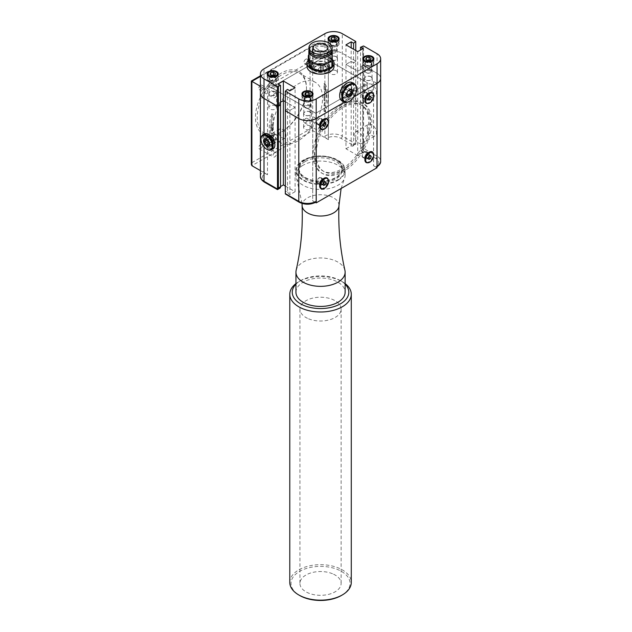 <?xml version="1.0" encoding="UTF-8"?>
<svg xmlns="http://www.w3.org/2000/svg" width="632" height="632" viewBox="0 0 632 632"><rect width="100%" height="100%" fill="white"/><g stroke="black" fill="none" stroke-linecap="round" stroke-linejoin="round"><path stroke-width="0.47" stroke-dasharray="3.16 2.37" d="M273.293 126.724A34.839 20.113 120 0 0 280.505 142.674A34.839 20.113 120 0 0 297.925 140.952A34.839 20.113 120 0 0 320.685 110.252A34.839 20.113 120 0 0 315.344 82.334A34.839 20.113 120 0 0 288.5 91.672A34.839 20.113 120 0 0 273.293 126.724M308.59 318.805A20.595 11.89 0 0 0 329.975 319.681A20.595 11.89 0 0 0 341.13 309.111A20.595 11.89 0 0 0 320.535 297.222A20.595 11.89 0 0 0 299.939 309.111A20.595 11.89 0 0 0 308.59 318.805M338.27 180.073A24.593 14.196 0 0 0 345.127 170.237A24.593 14.196 0 0 0 329.714 157.068A24.593 14.196 0 0 0 302.799 160.402A24.593 14.196 0 0 0 295.942 170.237A24.593 14.196 0 0 0 311.355 183.414A24.593 14.196 0 0 0 338.27 180.073M302.799 165.426A24.593 14.196 0 0 0 295.942 175.262A24.593 14.196 0 0 0 296.653 178.651A24.593 14.196 0 0 0 303.494 185.5A24.593 14.196 0 0 0 338.27 185.097A24.593 14.196 0 0 0 344.416 178.651A24.593 14.196 0 0 0 345.127 175.262A24.593 14.196 0 0 0 329.714 162.084A24.593 14.196 0 0 0 302.799 165.426M344.922 270.298A24.593 14.196 0 0 0 328.206 258.662A24.593 14.196 0 0 0 302.799 262.32A24.593 14.196 0 0 0 296.147 270.298M295.942 292.237A24.593 14.196 180 0 1 302.799 282.401A24.593 14.196 180 0 1 329.714 279.06A24.593 14.196 180 0 1 345.127 292.237M338.981 205.416A18.447 10.649 0 0 0 320.535 194.735A18.447 10.649 0 0 0 302.088 205.416M345.127 283.594A30.747 17.751 0 0 0 342.275 281.69A30.747 17.751 0 0 0 298.794 281.69A30.747 17.751 0 0 0 295.942 283.594M295.942 284.171A28.282 16.329 180 0 1 300.532 280.687A28.282 16.329 180 0 1 340.537 280.687A28.282 16.329 180 0 1 345.127 284.171M289.788 582.412A30.747 17.751 180 0 1 320.535 564.668A30.747 17.751 180 0 1 351.281 582.412M341.406 595.47A29.514 17.04 0 0 0 341.406 571.368A29.514 17.04 0 0 0 299.663 571.368A29.514 17.04 0 0 0 299.663 595.47M332.479 573.73A20.595 11.89 0 0 0 311.094 572.853A20.595 11.89 0 0 0 299.939 583.423A20.595 11.89 0 0 0 308.59 593.108A20.595 11.89 0 0 0 329.975 593.993A20.595 11.89 0 0 0 341.13 583.423A20.595 11.89 0 0 0 332.479 573.73M324.54 122.608L322.881 121.66L321.577 123.28L321.577 125.018L322.881 125.136L323.418 124.259M321.577 125.018L323.228 125.973M321.577 123.28L323.228 124.235M324.184 123.517L324.184 121.779L325.843 122.734M324.184 121.779L322.881 121.66M319.666 126.416A5.799 3.35 -60 0 1 319.666 126.274A5.799 3.35 -60 0 1 321.72 120.981A5.799 3.35 -60 0 1 323.766 119.171A5.799 3.35 -60 0 1 323.884 119.108M326.665 118.887A5.799 3.35 -60 0 1 325.812 126.835A5.799 3.35 -60 0 1 323.766 128.644A5.799 3.35 -60 0 1 320.866 128.928M370.502 96.309L368.851 95.353L367.35 96.222L366.592 98.165L367.35 99.232L368.851 98.363M367.35 99.232L369.001 100.188M366.592 98.165L368.243 99.113M367.35 96.222L369.001 97.178M369.238 97.036L369.957 96.625M369.602 96.419L368.851 95.353M364.885 100.306A5.799 3.35 -60 0 1 364.885 100.172A5.799 3.35 -60 0 1 368.985 93.07A5.799 3.35 -60 0 1 369.104 92.999M371.885 92.778A5.799 3.35 -60 0 1 372.769 97.431A5.799 3.35 -60 0 1 368.985 102.534A5.799 3.35 -60 0 1 366.086 102.826M269.667 143.899L267.036 139.356M267.684 139.917L271.041 137.974L271.689 135.398L274.225 136.03L276.113 139.245L275.465 141.821L272.929 141.189L271.041 137.974M265.163 139.166L271.689 135.398M269.524 143.156L272.929 141.189M268.948 145.589L275.465 141.821M269.595 143.014L276.113 139.245M267.699 139.798L274.225 136.03M273.103 148.828A8.611 4.969 60 0 1 264.524 143.906A8.611 4.969 60 0 1 264.429 133.952M264.01 134.189L264.01 135.596A7.995 4.614 -120 0 0 264.01 140.62L264.01 135.596A7.995 4.614 60 0 1 265.179 134.229A7.995 4.614 60 0 1 269.019 134.474M274.88 144.625A7.995 4.614 60 0 1 270.235 148.125A7.995 4.614 60 0 1 264.01 140.62L264.01 146.908M260.977 139.119A8.611 4.969 -120 0 0 266.838 149.27M357.704 155.551L345.973 148.781L345.973 64.432L357.704 71.211L362.926 68.193L360.532 66.81L362.705 65.562L362.705 147.398L364.016 151.664L357.704 155.551L357.704 71.211L362.926 68.201L360.532 66.818L363.574 65.562L377.059 73.344A12.3 7.102 180 0 1 380.654 78.36A12.3 7.102 180 0 0 377.059 73.344L377.059 53.76M362.926 152.541L362.926 68.201M345.973 148.781L351.187 145.763L351.187 61.422L345.973 64.432L357.704 71.211L357.704 51.627M353.58 144.633A3.073 1.778 60 0 1 352.94 146.039A3.073 1.778 60 0 1 351.4 145.889L352.711 145.139L340.972 138.361A10.452 6.036 0 0 0 326.183 138.361A1.841 1.067 60 0 1 324.88 136.101L324.88 53.262A12.3 7.102 180 0 1 342.275 53.262L355.753 61.043L355.753 144.365L355.753 143.377L353.58 144.633L353.58 62.805L351.187 61.422L345.973 64.432L345.973 44.848M260.408 176.265A12.3 7.102 180 0 1 264.01 171.24L264.01 88.409A12.3 7.102 180 0 0 260.408 93.425A12.3 7.102 180 0 1 264.01 88.409L324.88 53.262L328.363 55.268L328.363 139.617L312.666 130.603L251.884 165.695M278.143 103.585L280.537 102.21L278.143 103.593L280.529 104.967L278.143 103.585L278.143 84.009M277.598 189.482L277.053 188.818L278.364 188.06L278.143 103.593M278.143 187.933L280.537 186.559M285.316 186.053L295.097 191.701L295.097 107.361L285.316 101.713L295.097 107.353L295.097 87.777M295.097 191.701L289.883 194.711L289.883 110.371L295.097 107.361L289.883 110.363L289.883 90.787M285.316 193.945L285.316 192.081L287.489 190.825A3.073 1.778 -120 0 0 289.661 194.585L288.358 195.343L300.097 202.121A10.452 6.036 0 0 0 314.886 202.121A1.841 1.067 -120 0 0 315.803 202.208M314.886 202.121L312.706 200.865L312.753 116.493L312.706 200.865M316.182 118.524L312.706 116.517M326.183 138.361L328.363 139.617M264.01 171.24A1.841 1.067 -120 0 0 265.314 173.5A10.452 6.036 0 0 0 265.314 182.04A1.841 1.067 -60 0 1 264.397 182.127M260.408 86.276L267.534 90.392L264.01 88.409L264.01 68.825M267.494 90.416L267.494 174.756L265.314 173.5M371.837 135.501A6.644 3.831 -120 0 0 375.155 135.825A6.644 3.831 -120 0 0 376.174 130.508A6.644 3.831 -120 0 0 371.837 124.654A6.644 3.831 -120 0 0 368.519 124.322A6.644 3.831 -120 0 0 367.5 129.647A6.644 3.831 -120 0 0 371.837 135.501M358.794 143.03A6.644 3.831 -120 0 0 362.112 143.361A6.644 3.831 -120 0 0 362.112 135.69A6.644 3.831 -120 0 0 355.476 131.859A6.644 3.831 -120 0 0 354.457 137.176A6.644 3.831 -120 0 0 358.794 143.03M371.837 95.337A6.644 3.831 -120 0 0 375.155 95.661A6.644 3.831 -120 0 0 376.174 90.344A6.644 3.831 -120 0 0 371.837 84.491A6.644 3.831 -120 0 0 368.519 84.159A6.644 3.831 -120 0 0 367.5 89.483A6.644 3.831 -120 0 0 371.837 95.337M358.794 102.866A6.644 3.831 -120 0 0 362.112 103.198A6.644 3.831 -120 0 0 362.112 95.527A6.644 3.831 -120 0 0 355.476 91.695A6.644 3.831 -120 0 0 354.457 97.012A6.644 3.831 -120 0 0 358.794 102.866M371.103 76.788A3.871 2.236 180 0 1 372.232 78.368A3.871 2.236 180 0 1 369.839 80.43A3.871 2.236 180 0 1 365.62 79.948A3.871 2.236 180 0 1 364.49 78.368A3.871 2.236 180 0 1 366.876 76.298A3.871 2.236 180 0 1 371.103 76.788M371.103 90.842A3.871 2.236 0 0 0 366.876 90.36A3.871 2.236 0 0 0 364.49 92.422A3.871 2.236 0 0 0 365.62 94.002A3.871 2.236 0 0 0 369.839 94.492A3.871 2.236 0 0 0 372.232 92.422A3.871 2.236 0 0 0 371.103 90.842M275.449 91.845A3.871 2.236 180 0 1 276.579 93.425A3.871 2.236 180 0 1 274.193 95.495A3.871 2.236 180 0 1 269.967 95.005A3.871 2.236 180 0 1 268.837 93.425A3.871 2.236 180 0 1 271.223 91.364A3.871 2.236 180 0 1 275.449 91.845M275.449 105.9A3.871 2.236 0 0 0 271.223 105.418A3.871 2.236 0 0 0 268.837 107.487A3.871 2.236 0 0 0 269.967 109.067A3.871 2.236 0 0 0 274.193 109.549A3.871 2.236 0 0 0 276.579 107.487A3.871 2.236 0 0 0 275.449 105.9M310.233 111.927A3.871 2.236 180 0 1 311.363 113.507A3.871 2.236 180 0 1 308.977 115.577A3.871 2.236 180 0 1 304.75 115.087A3.871 2.236 180 0 1 303.621 113.507A3.871 2.236 180 0 1 306.007 111.445A3.871 2.236 180 0 1 310.233 111.927M310.233 125.981A3.871 2.236 0 0 0 306.007 125.499A3.871 2.236 0 0 0 303.621 127.569A3.871 2.236 0 0 0 304.75 129.149A3.871 2.236 0 0 0 308.977 129.631A3.871 2.236 0 0 0 311.363 127.569A3.871 2.236 0 0 0 310.233 125.981M336.319 56.706A3.871 2.236 180 0 1 337.449 58.286A3.871 2.236 180 0 1 335.063 60.348A3.871 2.236 180 0 1 330.836 59.866A3.871 2.236 180 0 1 329.707 58.286A3.871 2.236 180 0 1 332.092 56.216A3.871 2.236 180 0 1 336.319 56.706M336.319 70.76A3.871 2.236 0 0 0 332.092 70.278A3.871 2.236 0 0 0 329.707 72.34A3.871 2.236 0 0 0 330.836 73.92A3.871 2.236 0 0 0 335.063 74.41A3.871 2.236 0 0 0 337.449 72.34A3.871 2.236 0 0 0 336.319 70.76M328.363 55.268L312.666 46.262L312.666 130.603L310.059 129.094L310.059 47.763L311.363 46.389L312.666 46.262L260.408 76.433M285.316 192.081L285.316 110.245L285.316 110.742L287.489 108.988L289.883 110.371L287.489 108.988L287.489 89.404M316.229 118.5L312.753 116.493M354.26 96.546L344.472 102.194L354.268 96.538M377.012 83.408L373.536 81.402L377.051 83.385M324.88 33.678L324.88 53.262A12.3 7.102 180 0 1 342.275 53.262L355.753 61.043L355.753 61.549L353.58 62.805L351.187 61.415L351.187 47.858M271.231 87.548L323.41 57.425L367.927 83.132L315.755 113.254L271.231 87.556L323.41 57.433L367.927 83.132L315.755 113.254L271.231 87.556M288.358 195.343L286.233 194.735M362.705 45.978L362.705 65.562L363.574 65.562L363.574 148.401L377.059 156.183L377.059 73.344L363.574 65.562L363.574 45.978M363.471 148.82L363.574 148.401M377.012 166.587A1.841 1.067 60 0 1 376.672 167.069A1.841 1.067 60 0 1 375.748 166.974A10.452 6.036 0 0 0 375.748 158.442A1.841 1.067 120 0 0 377.059 156.183A12.3 7.102 180 0 1 380.654 161.2M373.575 81.378L373.575 165.718L375.748 166.974M355.753 41.459L355.753 143.377M352.711 145.139L355.753 144.365L352.94 146.039M278.364 188.06A3.073 1.778 -120 0 0 279.897 188.218M287.489 190.825L287.489 108.988L285.316 110.237L285.316 90.66M377.012 167.757L373.575 165.718M315.463 202.398L312.753 200.842M267.534 90.392L267.494 174.756M267.534 174.732L260.408 170.616M362.705 152.415A3.073 1.778 60 0 1 360.532 148.654L360.532 66.818M328.316 139.64L328.316 55.3M281.84 131.661L281.84 131.661A34.839 20.113 120 0 0 306.473 88.994A34.839 20.113 120 0 0 299.26 73.051A34.839 20.113 120 0 0 281.84 74.774A34.839 20.113 120 0 0 259.081 105.473A34.839 20.113 120 0 0 264.421 133.384A34.839 20.113 120 0 0 281.84 131.661L280.971 132.159A36.063 20.824 -60 0 1 255.47 117.441A36.063 20.824 -60 0 1 280.971 73.265A36.063 20.824 -60 0 1 306.473 87.99A36.063 20.824 -60 0 1 280.971 132.159M310.059 47.763L251.884 81.354L251.884 162.685L251.346 164.502M251.884 81.354L251.346 81.038M373.536 81.402L373.536 165.75M373.299 153.062A6.146 3.547 -60 0 1 369.23 162.203A6.146 3.547 -60 0 1 367.69 162.772M373.299 93.82A6.146 3.547 -60 0 1 369.23 102.969A6.146 3.547 -60 0 1 367.69 103.53M328.079 119.93A6.146 3.547 -60 0 1 324.011 129.07A6.146 3.547 -60 0 1 322.478 129.631M328.079 179.164A6.146 3.547 -60 0 1 324.011 188.312A6.146 3.547 -60 0 1 322.478 188.873M326.665 178.129A5.799 3.35 -60 0 1 327.55 182.774A5.799 3.35 -60 0 1 323.766 187.886A5.799 3.35 -60 0 1 320.866 188.17M319.666 185.658A5.799 3.35 -60 0 1 319.666 185.516A5.799 3.35 -60 0 1 323.766 178.414L323.766 178.414A5.799 3.35 -60 0 1 323.884 178.343M371.885 152.02A5.799 3.35 -60 0 1 372.769 156.665A5.799 3.35 -60 0 1 368.985 161.776A5.799 3.35 -60 0 1 366.086 162.069M364.885 159.548A5.799 3.35 -60 0 1 364.885 159.414A5.799 3.35 -60 0 1 368.985 152.312L368.985 152.312A5.799 3.35 -60 0 1 369.104 152.241M368.851 157.605L367.35 158.474L369.001 159.43M369.238 156.278L369.602 155.662L368.851 154.595L367.35 155.464L366.592 157.4L367.35 158.474M370.502 155.543L368.851 154.595M367.35 155.464L369.001 156.42M366.592 157.4L368.243 158.356M323.631 183.715L322.13 184.584L323.782 185.531M324.019 182.379L324.39 181.771L323.631 180.697L322.13 181.566L321.38 183.509L322.13 184.584M325.29 181.653L323.631 180.697M322.13 181.566L323.782 182.522M321.38 183.509L323.031 184.465M326.768 68.422A6.273 3.618 0 0 0 320.187 65.207A6.273 3.618 0 0 0 314.262 68.825A6.273 3.618 0 0 0 320.535 72.443A6.273 3.618 0 0 0 326.807 68.825A6.273 3.618 0 0 0 326.768 68.422M332.756 65.712L331.539 59.4L331.539 54.154L332.148 56.73A11.684 6.747 180 0 1 332.219 57.473M332.219 57.109L332.148 56.73A11.684 6.747 180 0 0 325.219 51.295L320.187 50.599L320.187 55.845L330.26 58.397L330.26 53.151L325.219 51.295A11.684 6.747 180 0 0 313.614 52.045L309.182 54.502L309.182 59.748L318.038 55.987L318.038 50.742L313.614 52.045A11.684 6.747 180 0 0 308.851 57.473M330.26 58.397A12.909 7.458 180 0 1 331.539 59.4M330.26 53.151A12.909 7.458 180 0 1 331.539 54.154M318.038 50.742A12.909 7.458 180 0 1 320.187 50.599M318.038 55.987A12.909 7.458 180 0 1 320.187 55.845M308.313 60.885A12.909 7.458 180 0 1 309.182 59.748M313.203 68.691A7.379 4.258 180 0 1 313.156 68.216A7.379 4.258 180 0 1 320.124 63.966A7.379 4.258 180 0 1 327.866 67.75A7.379 4.258 180 0 1 327.913 68.216A7.379 4.258 180 0 1 320.945 72.475A7.379 4.258 180 0 1 313.203 68.691M314.302 68.619A6.273 3.618 180 0 1 314.262 68.216A6.273 3.618 180 0 1 320.187 64.606A6.273 3.618 180 0 1 326.768 67.822A6.273 3.618 180 0 1 326.807 68.216A6.273 3.618 180 0 1 320.882 71.835A6.273 3.618 180 0 1 314.302 68.619M308.977 49.644A11.558 6.675 180 0 1 319.895 42.984A11.558 6.675 180 0 1 332.021 48.909A11.558 6.675 180 0 1 332.092 49.644M312.224 50.181A8.366 4.827 180 0 1 312.168 49.644A8.366 4.827 180 0 1 320.068 44.825A8.366 4.827 180 0 1 328.845 49.114A8.366 4.827 180 0 1 328.893 49.644A8.366 4.827 180 0 1 321.001 54.463A8.366 4.827 180 0 1 312.224 50.181M312.224 51.682A8.366 4.827 180 0 1 312.168 51.153A8.366 4.827 180 0 1 320.068 46.334A8.366 4.827 180 0 1 328.845 50.615A8.366 4.827 180 0 1 328.893 51.153A8.366 4.827 180 0 1 321.001 55.971A8.366 4.827 180 0 1 312.224 51.682M309.001 50.078A11.684 6.747 180 0 1 320.535 44.406A11.684 6.747 180 0 1 332.069 50.078M308.313 59.945A13.525 7.813 180 0 1 320.432 55.49A13.525 7.813 180 0 1 332.661 59.843M307.01 66.313A13.525 7.813 180 0 1 319.784 58.515A13.525 7.813 180 0 1 333.98 65.451A13.525 7.813 180 0 1 334.059 66.313M346.834 83.258A9.835 5.68 -60 0 1 353.58 87.477A9.835 5.68 -60 0 1 346.692 99.406A9.835 5.68 -60 0 1 339.668 95.677M268.798 81.125A5.53 3.192 180 0 1 267.178 78.866A5.53 3.192 180 0 1 270.591 75.911A5.53 3.192 180 0 1 276.618 76.606A5.53 3.192 180 0 1 278.246 78.866A5.53 3.192 180 0 1 274.825 81.812A5.53 3.192 180 0 1 268.798 81.125M276.405 76.733A5.23 3.018 180 0 1 277.938 78.866A5.23 3.018 180 0 1 274.707 81.647A5.23 3.018 180 0 1 269.011 80.999A5.23 3.018 180 0 1 267.486 78.866A5.23 3.018 180 0 1 270.709 76.077A5.23 3.018 180 0 1 276.405 76.733M275.315 91.916A3.689 2.133 0 0 0 271.294 91.45A3.689 2.133 0 0 0 269.019 93.425A3.689 2.133 0 0 0 272.708 95.55A3.689 2.133 0 0 0 276.397 93.425A3.689 2.133 0 0 0 275.315 91.916M275.315 77.357A3.689 2.133 180 0 1 276.397 78.866A3.689 2.133 180 0 1 272.708 80.991A3.689 2.133 180 0 1 269.019 78.866A3.689 2.133 180 0 1 271.294 76.899A3.689 2.133 180 0 1 275.315 77.357M364.451 66.06A5.53 3.192 180 0 1 362.823 63.8A5.53 3.192 180 0 1 366.244 60.854A5.53 3.192 180 0 1 372.272 61.541A5.53 3.192 180 0 1 373.891 63.8A5.53 3.192 180 0 1 370.478 66.755A5.53 3.192 180 0 1 364.451 66.06M372.058 61.667A5.23 3.018 180 0 1 373.583 63.8A5.23 3.018 180 0 1 370.36 66.589A5.23 3.018 180 0 1 364.664 65.933A5.23 3.018 180 0 1 363.131 63.8A5.23 3.018 180 0 1 366.363 61.012A5.23 3.018 180 0 1 372.058 61.667M370.968 76.851A3.689 2.133 0 0 0 366.947 76.393A3.689 2.133 0 0 0 364.672 78.36A3.689 2.133 0 0 0 368.361 80.493A3.689 2.133 0 0 0 372.05 78.36A3.689 2.133 0 0 0 370.968 76.851M370.968 62.299A3.689 2.133 180 0 1 372.05 63.8A3.689 2.133 180 0 1 368.361 65.933A3.689 2.133 180 0 1 364.672 63.8A3.689 2.133 180 0 1 366.947 61.833A3.689 2.133 180 0 1 370.968 62.299M303.581 101.207A5.53 3.192 180 0 1 301.954 98.948A5.53 3.192 180 0 1 305.375 95.993A5.53 3.192 180 0 1 311.402 96.688A5.53 3.192 180 0 1 313.022 98.948A5.53 3.192 180 0 1 309.609 101.894A5.53 3.192 180 0 1 303.581 101.207M311.189 96.807A5.23 3.018 180 0 1 312.714 98.948A5.23 3.018 180 0 1 309.49 101.728A5.23 3.018 180 0 1 303.795 101.081A5.23 3.018 180 0 1 302.262 98.948A5.23 3.018 180 0 1 305.493 96.159A5.23 3.018 180 0 1 311.189 96.807M310.099 111.998A3.689 2.133 0 0 0 306.078 111.532A3.689 2.133 0 0 0 303.802 113.507A3.689 2.133 0 0 0 307.492 115.632A3.689 2.133 0 0 0 311.181 113.507A3.689 2.133 0 0 0 310.099 111.998M310.099 97.439A3.689 2.133 180 0 1 311.181 98.948A3.689 2.133 180 0 1 307.492 101.073A3.689 2.133 180 0 1 303.802 98.948A3.689 2.133 180 0 1 306.078 96.973A3.689 2.133 180 0 1 310.099 97.439M329.667 45.978A5.53 3.192 180 0 1 328.048 43.719A5.53 3.192 180 0 1 331.46 40.772A5.53 3.192 180 0 1 337.488 41.459A5.53 3.192 180 0 1 339.115 43.719A5.53 3.192 180 0 1 335.695 46.673A5.53 3.192 180 0 1 329.667 45.978M337.275 41.586A5.23 3.018 180 0 1 338.807 43.719A5.23 3.018 180 0 1 335.576 46.507A5.23 3.018 180 0 1 329.88 45.852A5.23 3.018 180 0 1 328.348 43.719A5.23 3.018 180 0 1 331.579 40.93A5.23 3.018 180 0 1 337.275 41.586M336.185 56.777A3.689 2.133 0 0 0 332.163 56.311A3.689 2.133 0 0 0 329.888 58.278A3.689 2.133 0 0 0 333.578 60.411A3.689 2.133 0 0 0 337.267 58.278A3.689 2.133 0 0 0 336.185 56.777M336.185 42.218A3.689 2.133 180 0 1 337.267 43.719A3.689 2.133 180 0 1 333.578 45.852A3.689 2.133 180 0 1 329.888 43.719A3.689 2.133 180 0 1 332.163 41.752A3.689 2.133 180 0 1 336.185 42.218M360.532 66.81L360.532 49.999M362.926 68.193L362.926 48.617M355.753 50.497L355.753 61.541L353.58 62.797L353.58 49.241M349.449 101.325A10.452 6.036 120 0 0 356.393 90.874A10.452 6.036 120 0 0 356.614 88.907M352.285 82.61A10.452 6.036 -60 0 1 354.22 89.618A10.452 6.036 -60 0 1 349.022 98.758A10.452 6.036 -60 0 1 341.833 100.717M345.262 88.425L343.429 91.672L340.869 92.398L340.15 89.886L341.991 86.639L344.543 85.913L345.262 88.425L348.667 90.392M349.243 89.902L346.676 93.647L340.15 89.886M348.508 90.408L341.991 86.639M351.068 89.673L344.543 85.913M346.786 93.607L343.429 91.672M347.395 96.159L340.869 92.398M346.676 93.647L346.62 94.452M335.584 39.856L335.584 42.368L332.843 42.794L330.836 41.633L330.836 39.121M332.472 40.069L331.571 40.053L330.836 41.633M335.584 42.368L336.319 40.788L334.312 39.626M332.843 42.794L332.843 40.282M336.319 40.788L336.319 38.276M331.571 40.053L331.571 39.547M335.323 50.742A2.473 1.43 0 0 0 331.832 50.742A2.473 1.43 0 0 0 331.832 52.764A2.473 1.43 0 0 0 335.323 52.764A2.473 1.43 0 0 0 335.323 50.742M331.405 52.511L331.405 52.511A3.073 1.778 180 0 1 330.504 51.263A3.073 1.778 180 0 1 332.4 49.62A3.073 1.778 180 0 1 335.75 50.007A3.073 1.778 180 0 1 336.651 51.263A3.073 1.778 180 0 1 335.75 52.511A3.073 1.778 180 0 1 331.405 52.511L331.832 52.764M274.715 75.003L274.715 77.515L271.973 77.934L269.967 76.78L269.967 74.268M271.602 75.208L270.701 75.192L269.967 76.78M274.715 77.515L275.449 75.927L273.443 74.766M271.973 77.934L271.973 75.429M275.449 75.927L275.449 73.415M270.701 75.192L270.701 74.695M274.454 85.889A2.473 1.43 0 0 0 270.962 85.889A2.473 1.43 0 0 0 270.962 87.903A2.473 1.43 0 0 0 274.454 87.903A2.473 1.43 0 0 0 274.454 85.889M270.536 87.658L270.536 87.658A3.073 1.778 180 0 1 269.635 86.402A3.073 1.778 180 0 1 271.531 84.759A3.073 1.778 180 0 1 274.88 85.146A3.073 1.778 180 0 1 275.781 86.402A3.073 1.778 180 0 1 274.88 87.658A3.073 1.778 180 0 1 270.536 87.658L270.962 87.903M370.368 59.937L370.368 62.45L367.627 62.876L365.62 61.715L365.62 59.203M367.255 60.151L366.355 60.135L365.62 61.715M370.368 62.45L371.103 60.87L369.096 59.708M367.627 62.876L367.627 60.364M371.103 60.87L371.103 58.357M366.355 60.135L366.355 59.629M370.107 70.824A2.473 1.43 0 0 0 366.615 70.824A2.473 1.43 0 0 0 366.615 72.846A2.473 1.43 0 0 0 370.107 72.846A2.473 1.43 0 0 0 370.107 70.824M366.189 72.593L366.189 72.593A3.073 1.778 180 0 1 365.288 71.345A3.073 1.778 180 0 1 367.184 69.702A3.073 1.778 180 0 1 370.534 70.089A3.073 1.778 180 0 1 371.434 71.345A3.073 1.778 180 0 1 370.534 72.593A3.073 1.778 180 0 1 366.189 72.593L366.615 72.846M309.498 95.084L309.498 97.597L306.757 98.015L304.75 96.862L304.75 94.35M306.386 95.29L305.485 95.274L304.75 96.862M309.498 97.597L310.233 96.009L308.226 94.847M306.757 98.015L306.757 95.511M310.233 96.009L310.233 93.496M305.485 95.274L305.485 94.776M309.238 105.971A2.473 1.43 0 0 0 305.746 105.971A2.473 1.43 0 0 0 305.746 107.985A2.473 1.43 0 0 0 309.238 107.985A2.473 1.43 0 0 0 309.238 105.971M305.319 107.74L305.319 107.74A3.073 1.778 180 0 1 304.419 106.484A3.073 1.778 180 0 1 306.315 104.841A3.073 1.778 180 0 1 309.664 105.228A3.073 1.778 180 0 1 310.565 106.484A3.073 1.778 180 0 1 309.664 107.74A3.073 1.778 180 0 1 305.319 107.74L305.746 107.985M341.343 94.136A7.071 4.084 -60 0 1 346.344 85.478A7.071 4.084 -60 0 1 349.875 85.13A7.071 4.084 -60 0 1 351.187 89.87A7.071 4.084 -60 0 1 347.671 96.048A7.071 4.084 -60 0 1 342.805 97.375A7.071 4.084 -60 0 1 341.343 94.136L341.343 94.46A7.465 4.313 120 0 0 346.62 97.51A7.465 4.313 120 0 0 351.898 88.361A7.465 4.313 120 0 0 346.62 85.32A7.465 4.313 120 0 0 341.343 94.46M341.77 92.793A7.071 4.084 120 0 0 343.089 97.533A7.071 4.084 120 0 0 347.948 96.214A7.071 4.084 120 0 0 351.471 90.028A7.071 4.084 120 0 0 350.16 85.288A7.071 4.084 120 0 0 345.293 86.616A7.071 4.084 120 0 0 341.77 92.793M327.036 65.072L327.036 65.072A9.196 5.309 180 0 1 329.667 68.232A9.196 5.309 180 0 1 329.73 68.825A9.196 5.309 180 0 1 320.535 74.126A9.196 5.309 180 0 1 311.339 68.825A9.196 5.309 180 0 1 314.033 65.072A9.196 5.309 180 0 1 327.036 65.072L326.878 64.978A8.974 5.182 180 0 1 329.454 68.074A8.974 5.182 180 0 1 329.509 68.643A8.974 5.182 180 0 1 321.032 73.818A8.974 5.182 180 0 1 311.615 69.22A8.974 5.182 180 0 1 311.56 68.643A8.974 5.182 180 0 1 314.183 64.978A8.974 5.182 180 0 1 326.878 64.978M311.615 66.881A8.974 5.182 180 0 1 311.56 66.313A8.974 5.182 180 0 1 319.539 61.162A8.974 5.182 180 0 1 329.454 65.736A8.974 5.182 180 0 1 329.509 66.313A8.974 5.182 180 0 1 321.032 71.487A8.974 5.182 180 0 1 311.615 66.881M327.036 63.089A9.196 5.309 0 0 0 319.516 61.573A9.196 5.309 0 0 0 312.706 64.061A9.196 5.309 0 0 0 311.339 66.842A9.196 5.309 0 0 0 320.535 72.151A9.196 5.309 0 0 0 329.73 66.842A9.196 5.309 0 0 0 328.363 64.061A9.196 5.309 0 0 0 327.036 63.089M269.667 145.17A5.269 3.042 60 0 1 266.222 140.525A5.269 3.042 60 0 1 267.028 136.307A5.269 3.042 60 0 1 269.667 136.567L269.667 136.567A5.269 3.042 60 0 1 273.387 143.022A5.269 3.042 60 0 1 272.297 145.431A5.269 3.042 60 0 1 269.667 145.17M269.232 145.921A5.886 3.397 -120 0 0 273.387 143.519A5.886 3.397 -120 0 0 269.232 136.315A5.886 3.397 -120 0 0 265.069 138.716A5.886 3.397 -120 0 0 269.232 145.921M270.536 136.07A5.269 3.042 60 0 1 273.972 140.707A5.269 3.042 60 0 1 273.166 144.925A5.269 3.042 60 0 1 267.905 141.892A5.269 3.042 60 0 1 267.905 135.809A5.269 3.042 60 0 1 270.536 136.07M268.039 136.125A4.922 2.836 60 0 1 268.079 136.109A4.922 2.836 60 0 1 272.977 138.914A4.922 2.836 60 0 1 273.032 144.61A4.922 2.836 60 0 1 272.992 144.625A4.922 2.836 60 0 1 268.094 141.821A4.922 2.836 60 0 1 268.039 136.125M266.736 136.883A4.922 2.836 -120 0 0 266.791 142.571A4.922 2.836 -120 0 0 271.689 145.384A4.922 2.836 -120 0 0 271.728 145.36A4.922 2.836 -120 0 0 271.673 139.672A4.922 2.836 -120 0 0 266.767 136.86A4.922 2.836 -120 0 0 266.736 136.883M366.837 93.805A3.381 1.951 -60 0 1 365.359 97.21A3.381 1.951 -60 0 1 362.76 98.11A3.381 1.951 -60 0 1 362.752 94.208A3.381 1.951 -60 0 1 366.141 92.256A3.381 1.951 -60 0 1 366.837 93.805M364.451 97.691A3.073 1.778 120 0 0 366.457 94.982A3.073 1.778 120 0 0 365.983 92.525A3.073 1.778 120 0 0 362.91 94.294A3.073 1.778 120 0 0 362.91 97.849A3.073 1.778 120 0 0 364.451 97.691M367.271 94.057L367.271 94.057A3.381 1.951 120 0 0 364.885 98.197A3.381 1.951 120 0 0 365.58 99.745A3.381 1.951 120 0 0 367.271 99.579A3.381 1.951 120 0 0 369.665 95.432A3.381 1.951 120 0 0 368.962 93.884A3.381 1.951 120 0 0 367.271 94.057L367.058 94.184A3.073 1.778 -60 0 1 368.59 94.026A3.073 1.778 -60 0 1 369.064 96.491A3.073 1.778 -60 0 1 367.058 99.2A3.073 1.778 -60 0 1 365.517 99.35A3.073 1.778 -60 0 1 364.885 97.944A3.073 1.778 -60 0 1 367.058 94.184L367.058 94.184M303.581 180.025A23.977 13.841 0 0 0 337.488 180.025A23.977 13.841 0 0 0 337.488 160.449L337.488 160.449A23.977 13.841 0 0 0 303.581 160.449A23.977 13.841 0 0 0 303.581 180.025M304.885 177.774A22.136 12.782 0 0 0 336.185 177.774A22.136 12.782 0 0 0 336.185 159.699A22.136 12.782 0 0 0 304.885 159.699A22.136 12.782 0 0 0 304.885 177.774M305.035 160.141A21.488 12.411 180 0 1 328.561 157.226A21.488 12.411 180 0 1 342.023 168.736A21.488 12.411 180 0 1 320.535 181.139A21.488 12.411 180 0 1 299.047 168.736A21.488 12.411 180 0 1 305.035 160.141M305.035 161.642A21.488 12.411 0 0 0 299.047 170.237A21.488 12.411 0 0 0 312.508 181.747A21.488 12.411 0 0 0 336.034 178.832A21.488 12.411 0 0 0 342.023 170.237A21.488 12.411 0 0 0 328.561 158.727A21.488 12.411 0 0 0 305.035 161.642M324.011 94.429L324.011 100.456L324.88 100.962L324.88 94.926L324.011 94.429A37.075 21.409 120 0 1 324.011 100.456M324.88 94.926A37.075 21.409 -60 0 1 324.88 100.962M271.839 135.406L273.229 136.212L273.229 142.176A40.582 23.431 -60 0 1 273.229 114.566L273.229 120.53L271.839 119.725L271.839 113.76A40.582 23.431 120 0 0 271.839 141.37L271.839 135.406A38.125 22.009 -60 0 1 271.839 119.725M273.229 136.212A38.125 22.009 -60 0 1 273.229 120.53M273.229 142.176L271.839 141.37M271.839 113.76L273.229 114.566M271.839 130.579L271.839 124.551L272.708 125.049L272.708 131.085L271.839 130.579A37.075 21.409 120 0 1 271.839 124.551M272.708 131.085A37.075 21.409 -60 0 1 272.708 125.049M324.011 89.602L325.401 90.408A38.125 22.009 -60 0 1 325.401 106.089L324.011 105.283L324.011 111.248A40.582 23.431 120 0 0 324.011 83.637L324.011 89.602A38.125 22.009 -60 0 1 324.011 105.283M325.401 90.408L325.401 84.443A40.582 23.431 -60 0 1 325.401 112.054L325.401 106.089M325.401 84.443L324.011 83.637M324.011 111.248L325.401 112.054M278.546 131.44A5.269 3.042 60 0 1 279.644 129.031A5.269 3.042 60 0 1 282.275 129.291A5.269 3.042 60 0 1 285.711 133.929A5.269 3.042 60 0 1 284.906 138.155A5.269 3.042 60 0 1 280.845 136.741A5.269 3.042 60 0 1 278.546 131.44M274.88 133.557A5.269 3.042 -120 0 0 272.25 133.297A5.269 3.042 -120 0 0 272.25 139.38A5.269 3.042 -120 0 0 277.519 142.421A5.269 3.042 -120 0 0 278.325 138.195A5.269 3.042 -120 0 0 274.88 133.557M319.926 67.411A2.544 1.469 120 0 0 318.267 69.646A2.544 1.469 120 0 0 318.662 71.685A2.544 1.469 120 0 0 321.198 70.215A2.544 1.469 120 0 0 321.198 67.284A2.544 1.469 120 0 0 319.926 67.411M305.754 59.218A2.544 1.469 120 0 0 304.095 61.462A2.544 1.469 120 0 0 304.482 63.5A2.544 1.469 120 0 0 305.754 63.374A2.544 1.469 120 0 0 307.413 61.13A2.544 1.469 120 0 0 307.026 59.092A2.544 1.469 120 0 0 305.754 59.218M367.927 114.953A38.125 22.009 120 0 0 360.896 104.841A38.125 22.009 120 0 0 334.77 111.904A38.125 22.009 120 0 0 315.755 145.076L315.755 139.111A40.582 23.431 -60 0 1 362.128 102.716A40.582 23.431 -60 0 1 367.927 108.996L367.927 114.953L367.927 108.996M315.755 145.076L315.755 139.111M315.668 160.71L315.755 160.757A38.125 22.009 120 0 0 322.778 170.869A38.125 22.009 120 0 0 348.911 163.814A38.125 22.009 120 0 0 367.927 130.642L367.927 136.599A40.582 23.431 -60 0 1 321.546 173.002A40.582 23.431 -60 0 1 315.755 166.722L315.668 160.71A38.125 22.009 120 0 1 314.799 153.371A38.125 22.009 120 0 1 315.668 145.028M315.755 166.722L315.755 160.757M367.927 130.642L367.927 136.599M316.19 154.176A38.125 22.009 120 0 0 324.082 171.627A38.125 22.009 120 0 0 362.207 149.618A38.125 22.009 120 0 0 362.207 105.599A38.125 22.009 120 0 0 332.827 115.806A38.125 22.009 120 0 0 316.19 154.176M367.84 130.587A38.125 22.009 120 0 0 367.84 114.905M367.84 136.552A40.582 23.431 120 0 0 367.84 108.941M314.444 155.18A40.582 23.431 -60 0 1 332.163 114.337A40.582 23.431 -60 0 1 363.432 103.466A40.582 23.431 -60 0 1 363.432 150.329A40.582 23.431 -60 0 1 322.849 173.753A40.582 23.431 -60 0 1 314.444 155.18M315.668 139.064A40.582 23.431 120 0 0 313.053 154.374A40.582 23.431 120 0 0 315.668 166.674M274.715 93.512A2.544 1.469 120 0 0 273.056 95.756A2.544 1.469 120 0 0 273.443 97.786A2.544 1.469 120 0 0 275.987 96.325A2.544 1.469 120 0 0 275.987 93.386A2.544 1.469 120 0 0 274.715 93.512M260.534 85.328A2.544 1.469 120 0 0 258.875 87.564A2.544 1.469 120 0 0 259.262 89.602A2.544 1.469 120 0 0 260.534 89.475A2.544 1.469 120 0 0 262.193 87.24A2.544 1.469 120 0 0 261.806 85.201A2.544 1.469 120 0 0 260.534 85.328M260.534 148.718A2.544 1.469 120 0 0 262.193 146.482A2.544 1.469 120 0 0 261.806 144.444A2.544 1.469 120 0 0 260.534 144.57A2.544 1.469 120 0 0 258.875 146.806A2.544 1.469 120 0 0 259.262 148.844A2.544 1.469 120 0 0 260.534 148.718M274.715 152.754A2.544 1.469 120 0 0 273.056 154.99A2.544 1.469 120 0 0 273.443 157.028A2.544 1.469 120 0 0 275.987 155.559A2.544 1.469 120 0 0 275.987 152.628A2.544 1.469 120 0 0 274.715 152.754M321.625 179.148A3.381 1.951 -60 0 1 320.148 182.553A3.381 1.951 -60 0 1 317.541 183.462A3.381 1.951 -60 0 1 317.541 179.551A3.381 1.951 -60 0 1 320.922 177.6A3.381 1.951 -60 0 1 321.625 179.148M319.231 183.043A3.073 1.778 120 0 0 321.238 180.333A3.073 1.778 120 0 0 320.764 177.869A3.073 1.778 120 0 0 317.691 179.646A3.073 1.778 120 0 0 317.691 183.193A3.073 1.778 120 0 0 319.231 183.043M322.059 179.401L322.059 179.401A3.381 1.951 120 0 0 319.666 183.541A3.381 1.951 120 0 0 320.369 185.089A3.381 1.951 120 0 0 322.059 184.923A3.381 1.951 120 0 0 324.445 180.784A3.381 1.951 120 0 0 323.75 179.235A3.381 1.951 120 0 0 322.059 179.401L321.838 179.528A3.073 1.778 -60 0 1 323.379 179.377A3.073 1.778 -60 0 1 323.845 181.834A3.073 1.778 -60 0 1 321.838 184.544A3.073 1.778 -60 0 1 320.305 184.702A3.073 1.778 -60 0 1 319.666 183.296A3.073 1.778 -60 0 1 321.838 179.528L321.838 179.528M305.754 122.616A2.544 1.469 120 0 0 307.413 120.372A2.544 1.469 120 0 0 307.026 118.334A2.544 1.469 120 0 0 305.754 118.46A2.544 1.469 120 0 0 304.095 120.704A2.544 1.469 120 0 0 304.482 122.742A2.544 1.469 120 0 0 305.754 122.616M319.926 126.645A2.544 1.469 120 0 0 318.267 128.889A2.544 1.469 120 0 0 318.662 130.927A2.544 1.469 120 0 0 321.198 129.457A2.544 1.469 120 0 0 321.198 126.519A2.544 1.469 120 0 0 319.926 126.645M321.625 119.906A3.381 1.951 -60 0 1 320.148 123.311A3.381 1.951 -60 0 1 317.541 124.22A3.381 1.951 -60 0 1 317.541 120.317A3.381 1.951 -60 0 1 320.922 118.358A3.381 1.951 -60 0 1 321.625 119.906M320.313 122.837A3.073 1.778 120 0 0 320.764 118.626A3.073 1.778 120 0 0 317.691 120.404A3.073 1.778 120 0 0 317.691 123.951A3.073 1.778 120 0 0 320.313 122.837M322.059 120.159L322.059 120.159A3.381 1.951 120 0 0 319.666 124.299A3.381 1.951 120 0 0 320.369 125.847A3.381 1.951 120 0 0 323.252 124.63A3.381 1.951 120 0 0 324.445 121.541A3.381 1.951 120 0 0 323.75 119.993A3.381 1.951 120 0 0 322.059 120.159L321.838 120.285A3.073 1.778 -60 0 1 323.379 120.135A3.073 1.778 -60 0 1 322.92 124.346A3.073 1.778 -60 0 1 320.305 125.46A3.073 1.778 -60 0 1 319.666 124.054A3.073 1.778 -60 0 1 320.756 121.249A3.073 1.778 -60 0 1 321.838 120.285M367.271 158.822A3.381 1.951 120 0 0 369.665 154.674A3.381 1.951 120 0 0 368.962 153.126A3.381 1.951 120 0 0 367.271 153.292L367.271 153.292A3.381 1.951 120 0 0 364.885 157.439A3.381 1.951 120 0 0 365.58 158.988A3.381 1.951 120 0 0 367.271 158.822M366.837 153.047A3.381 1.951 -60 0 1 365.359 156.452A3.381 1.951 -60 0 1 362.76 157.352A3.381 1.951 -60 0 1 362.752 153.45A3.381 1.951 -60 0 1 366.141 151.498A3.381 1.951 -60 0 1 366.837 153.047M364.451 156.934A3.073 1.778 120 0 0 366.457 154.224A3.073 1.778 120 0 0 365.983 151.759A3.073 1.778 120 0 0 362.91 153.536A3.073 1.778 120 0 0 362.91 157.084A3.073 1.778 120 0 0 364.451 156.934M367.058 158.442A3.073 1.778 -60 0 1 365.517 158.593A3.073 1.778 -60 0 1 364.885 157.186A3.073 1.778 -60 0 1 367.058 153.418L367.058 153.418A3.073 1.778 -60 0 1 368.59 153.268A3.073 1.778 -60 0 1 369.064 155.733A3.073 1.778 -60 0 1 367.058 158.442M324.88 136.101A12.3 7.102 180 0 1 342.275 136.101L342.275 33.678M340.972 138.361A1.841 1.067 120 0 0 342.275 136.101L355.753 143.883M265.314 182.04L277.053 188.818M300.097 202.121A1.841 1.067 -60 0 1 299.181 202.208M375.748 158.442L364.016 151.664M360.532 148.654L362.705 147.398M251.884 162.685L310.059 129.094M338.807 39.2A5.23 3.018 0 0 0 337.275 37.067A5.23 3.018 0 0 0 331.579 36.411A5.23 3.018 0 0 0 328.348 39.2M328.561 40.045A5.23 3.018 0 0 0 329.88 41.333A5.23 3.018 0 0 0 337.275 41.333A5.23 3.018 0 0 0 338.594 40.045M335.75 42.668A3.073 1.778 0 0 0 332.4 42.281A3.073 1.778 0 0 0 330.504 43.924A3.073 1.778 0 0 0 331.405 45.18A3.073 1.778 0 0 0 335.75 45.18A3.073 1.778 0 0 0 336.651 43.924A3.073 1.778 0 0 0 335.75 42.668M335.924 42.368A3.318 1.92 180 0 1 335.924 45.077A3.318 1.92 180 0 1 331.231 45.077A3.318 1.92 180 0 1 331.231 42.368A3.318 1.92 180 0 1 335.924 42.368M277.938 74.347A5.23 3.018 0 0 0 276.405 72.214A5.23 3.018 0 0 0 270.709 71.558A5.23 3.018 0 0 0 267.486 74.347M267.692 75.192A5.23 3.018 0 0 0 269.011 76.48A5.23 3.018 0 0 0 276.405 76.48A5.23 3.018 0 0 0 277.725 75.192M274.88 77.807A3.073 1.778 0 0 0 271.531 77.42A3.073 1.778 0 0 0 269.635 79.063A3.073 1.778 0 0 0 270.536 80.319A3.073 1.778 0 0 0 274.88 80.319A3.073 1.778 0 0 0 275.781 79.063A3.073 1.778 0 0 0 274.88 77.807M275.054 77.507A3.318 1.92 180 0 1 275.054 80.217A3.318 1.92 180 0 1 270.362 80.217A3.318 1.92 180 0 1 270.362 77.507A3.318 1.92 180 0 1 275.054 77.507M373.583 59.282A5.23 3.018 0 0 0 372.058 57.149A5.23 3.018 0 0 0 366.363 56.493A5.23 3.018 0 0 0 363.131 59.282M363.345 60.127A5.23 3.018 0 0 0 364.664 61.415A5.23 3.018 0 0 0 372.058 61.415A5.23 3.018 0 0 0 373.378 60.127M370.534 62.75A3.073 1.778 0 0 0 367.184 62.363A3.073 1.778 0 0 0 365.288 64.006A3.073 1.778 0 0 0 366.189 65.254A3.073 1.778 0 0 0 370.534 65.254A3.073 1.778 0 0 0 371.434 64.006A3.073 1.778 0 0 0 370.534 62.75M370.708 62.45A3.318 1.92 180 0 1 370.708 65.159A3.318 1.92 180 0 1 366.015 65.159A3.318 1.92 180 0 1 366.015 62.45A3.318 1.92 180 0 1 370.708 62.45M312.714 94.429A5.23 3.018 0 0 0 311.189 92.296A5.23 3.018 0 0 0 305.493 91.64A5.23 3.018 0 0 0 302.262 94.429M302.475 95.274A5.23 3.018 0 0 0 303.795 96.562A5.23 3.018 0 0 0 311.189 96.562A5.23 3.018 0 0 0 312.508 95.274M309.664 97.889A3.073 1.778 0 0 0 306.315 97.502A3.073 1.778 0 0 0 304.419 99.145A3.073 1.778 0 0 0 305.319 100.401A3.073 1.778 0 0 0 309.664 100.401A3.073 1.778 0 0 0 310.565 99.145A3.073 1.778 0 0 0 309.664 97.889M309.838 97.589A3.318 1.92 180 0 1 309.838 100.298A3.318 1.92 180 0 1 305.145 100.298A3.318 1.92 180 0 1 305.145 97.589A3.318 1.92 180 0 1 309.838 97.589M345.127 175.262L345.127 170.237M295.942 175.262L295.942 170.237M296.653 178.651L302.049 203.441M341.114 188.478L344.416 178.651M300.532 280.687L298.794 281.69M340.537 280.687L342.275 281.69M299.939 309.111L299.939 583.423M341.13 309.111L341.13 583.423M267.32 139.482L266.625 139.08M269.69 143.575L269.69 144.396M362.112 143.361L375.155 135.825M355.476 131.859L368.519 124.322M362.112 103.198L375.155 95.661M355.476 91.695L368.519 84.159M372.232 92.422L372.232 78.368M364.49 92.422L364.49 78.368M276.579 107.487L276.579 93.425M268.837 107.487L268.837 93.425M311.363 127.569L311.363 113.507M303.621 127.569L303.621 113.507M337.449 72.34L337.449 58.286M329.707 72.34L329.707 58.286M315.344 82.334L299.26 73.051M280.505 142.674L264.421 133.384M306.473 88.994L306.473 87.99M311.363 46.389L260.408 75.808M313.156 47.637L313.156 68.216M327.913 47.637L327.913 68.216M312.168 49.644L312.168 51.153M328.893 49.644L328.893 51.153M267.178 73.841L267.178 78.866M278.246 73.841L278.246 78.866M269.019 78.866L269.019 93.425M276.397 78.866L276.397 93.425M362.823 58.784L362.823 63.8M373.891 58.784L373.891 63.8M364.672 63.8L364.672 78.36M372.05 63.8L372.05 78.36M301.954 93.923L301.954 98.948M313.022 93.923L313.022 98.948M303.802 98.948L303.802 113.507M311.181 98.948L311.181 113.507M328.048 38.702L328.048 43.719M339.115 38.702L339.115 43.719M329.888 43.719L329.888 58.278M337.267 43.719L337.267 58.278M346.597 94.136L346.597 94.942M348.951 90.036L349.662 89.626M328.348 39.753L328.348 43.719M338.807 39.753L338.807 43.719M335.323 52.764L335.75 52.511M336.651 51.263L336.651 43.924L335.805 45.062C332.037 45.575 330.275 45.188 330.504 43.924L330.504 51.263M267.486 74.892L267.486 78.866M277.938 74.892L277.938 78.866M274.454 87.903L274.88 87.658M275.781 86.402L275.781 79.063L274.936 80.209C271.168 80.714 269.406 80.335 269.635 79.063L269.635 86.402M363.131 59.835L363.131 63.8M373.583 59.835L373.583 63.8M370.107 72.846L370.534 72.593M371.434 71.345L371.434 64.006L370.581 65.143C366.821 65.649 365.059 65.27 365.288 64.006L365.288 71.345M302.262 94.974L302.262 98.948M312.714 94.974L312.714 98.948M309.238 107.985L309.664 107.74M310.565 106.484L310.565 99.145L309.72 100.291C305.951 100.796 304.19 100.417 304.419 99.145L304.419 106.484M314.262 68.216L314.262 68.825M326.807 68.216L326.807 68.825M311.56 68.643L311.56 66.313L312.706 64.061M329.509 68.643L329.509 66.313L328.363 64.061M311.339 66.842L311.339 68.825M329.73 66.842L329.73 68.825M269.667 136.567L269.232 136.315M273.387 143.022L273.387 143.519M267.905 135.809L267.028 136.307M273.166 144.925L272.297 145.431M271.689 145.384L272.992 144.625M266.767 136.86L268.079 136.109M368.59 94.026L365.983 92.525M365.517 99.35L362.91 97.849M362.76 98.11L365.58 99.745M366.141 92.256L368.962 93.884M304.885 159.699L303.581 160.449M336.185 159.699L337.488 160.449M342.023 170.237L342.023 168.736M299.047 170.237L299.047 168.736M279.644 129.031L272.25 133.297M284.906 138.155L277.519 142.421M304.482 63.5L318.662 71.685M307.026 59.092L321.198 67.284M362.207 105.599L360.896 104.841M324.082 171.627L322.778 170.869M363.432 103.466L362.128 102.716M322.849 173.753L321.546 173.002M259.262 89.602L273.443 97.786M261.806 85.201L275.987 93.386M259.262 148.844L273.443 157.028M261.806 144.444L275.987 152.628M323.379 179.377L320.764 177.869M320.305 184.702L317.691 183.193M317.541 183.462L320.369 185.089M320.922 177.6L323.75 179.235M304.482 122.742L318.662 130.927M307.026 118.334L321.198 126.519M323.379 120.135L320.764 118.626M320.305 125.46L317.691 123.951M317.541 124.22L320.369 125.847M320.922 118.358L323.75 119.993M362.76 157.352L365.58 158.988M366.141 151.498L368.962 153.126M368.59 153.268L365.983 151.759M365.517 158.593L362.91 157.084"/><path stroke-width="0.95" d="M302.049 203.441L302.088 205.416A18.447 10.649 0 0 0 302.096 205.629C302.941 227.654 300.958 249.213 296.147 270.298A24.593 14.196 0 0 0 295.942 272.155A24.593 14.196 0 0 0 303.494 282.393A24.593 14.196 0 0 0 338.27 281.99A24.593 14.196 0 0 0 345.127 272.155A24.593 14.196 0 0 0 344.922 270.298C340.111 249.213 338.128 227.654 338.973 205.629A18.447 10.649 0 0 0 338.981 205.416L341.114 188.478M345.127 272.155L345.127 292.237A24.593 14.196 180 0 1 338.27 302.072A24.593 14.196 180 0 1 311.355 305.406A24.593 14.196 180 0 1 295.942 292.237L295.942 272.155M302.096 205.629A18.447 10.649 0 0 0 307.76 213.063A18.447 10.649 0 0 0 333.838 212.763A18.447 10.649 0 0 0 338.973 205.629M295.942 283.594A30.747 17.751 0 0 0 289.788 294.243A30.747 17.751 0 0 0 302.704 308.708A30.747 17.751 0 0 0 334.628 310.02A30.747 17.751 0 0 0 351.281 294.243A30.747 17.751 0 0 0 345.127 283.594M345.127 284.171A28.282 16.329 180 0 1 339.487 304.355A28.282 16.329 180 0 1 304.134 305.54A28.282 16.329 180 0 1 295.942 284.171M351.281 294.243L351.281 582.412A30.747 17.751 180 0 1 342.275 594.965A30.747 17.751 180 0 1 302.704 596.877A30.747 17.751 180 0 1 298.794 594.965A30.747 17.751 180 0 1 289.788 582.412L289.788 294.243M298.794 594.965L299.663 595.47A29.514 17.04 0 0 0 303.423 597.303A29.514 17.04 0 0 0 341.406 595.47L342.275 594.965M322.881 125.136L324.184 123.517L325.836 124.472L324.532 126.092L323.228 125.973L323.228 124.235L324.54 122.608L325.843 122.734L325.836 124.472M323.228 125.341L324.532 126.092M322.494 121.431A5.799 3.35 -60 0 1 327.431 119.33A5.799 3.35 -60 0 1 326.578 127.277A5.799 3.35 -60 0 1 321.633 129.37A5.799 3.35 -60 0 1 322.494 121.431M323.884 119.108A5.799 3.35 -60 0 1 326.665 118.887L327.431 119.33M321.633 129.37L320.866 128.928A5.799 3.35 -60 0 1 319.666 126.416M370.502 99.319L369.001 100.188L368.243 99.113L369.001 97.178L370.502 96.309L371.261 97.375L370.502 99.319L368.851 98.363L369.602 96.419M367.982 98.734L368.851 98.363M369.957 96.625L371.261 97.375M369.752 93.512A5.799 3.35 -60 0 1 372.651 93.228A5.799 3.35 -60 0 1 373.536 97.873A5.799 3.35 -60 0 1 369.752 102.984A5.799 3.35 -60 0 1 366.852 103.269A5.799 3.35 -60 0 1 365.96 98.624A5.799 3.35 -60 0 1 369.752 93.512M369.104 92.999A5.799 3.35 -60 0 1 371.885 92.778L372.651 93.228M366.852 103.269L366.086 102.826A5.799 3.35 -60 0 1 364.885 100.306M264.421 138.882A4.345 2.504 60 0 1 266.625 139.08A4.345 2.504 60 0 1 269.69 144.396A4.345 2.504 60 0 1 268.821 146.371A4.345 2.504 60 0 1 264.484 143.938A4.345 2.504 60 0 1 264.421 138.882M267.036 139.356L265.163 139.166L264.524 141.742L266.412 144.957L268.948 145.589L269.667 143.899M264.524 141.742L267.684 139.917M266.412 144.957L269.524 143.156M264.429 133.952A8.611 4.969 60 0 1 264.492 133.913A8.611 4.969 60 0 1 268.798 134.34A8.611 4.969 60 0 1 274.88 144.886A8.611 4.969 60 0 1 273.158 148.789A8.611 4.969 60 0 1 273.103 148.828L271.357 149.831A8.611 4.969 -120 0 0 271.42 149.792A8.611 4.969 -120 0 0 271.333 139.838A8.611 4.969 -120 0 0 262.754 134.924A8.611 4.969 -120 0 0 262.691 134.956A8.611 4.969 -120 0 0 260.969 138.858A8.611 4.969 -120 0 0 260.977 139.119M269.019 134.474A7.995 4.614 60 0 1 269.232 134.592A7.995 4.614 60 0 1 274.88 144.38A7.995 4.614 60 0 1 274.88 144.625M266.838 149.27A8.611 4.969 -120 0 0 267.06 149.405A8.611 4.969 -120 0 0 271.357 149.831M262.564 135.738A7.995 4.614 60 0 1 271.831 143.093A7.995 4.614 60 0 1 266.625 149.152A7.995 4.614 60 0 1 260.969 139.364A7.995 4.614 60 0 1 262.564 135.738M278.364 188.06L277.472 189.616L279.897 188.218A3.073 1.778 -120 0 0 280.537 186.803L278.364 188.06L278.364 106.231L280.537 104.967L277.488 106.231L264.01 98.45A12.3 7.102 180 0 1 260.408 93.425L260.408 93.425A12.3 7.102 180 0 0 264.01 98.442L264.01 78.866L277.488 86.647L280.537 85.391L278.143 84.009L283.357 80.999L295.097 87.777L289.883 90.787L287.489 89.404L285.316 91.166L298.794 98.948A12.3 7.102 0 0 0 316.19 98.948L377.059 63.8A12.3 7.102 0 0 0 380.654 58.784A12.3 7.102 0 0 0 377.059 53.76L363.574 45.978L360.532 47.234L362.926 48.617L357.704 51.627L345.973 44.848L351.187 41.838L353.58 43.221L355.753 41.459L342.275 33.678A12.3 7.102 0 0 0 324.88 33.678L264.01 68.825A12.3 7.102 0 0 0 260.408 73.841A12.3 7.102 0 0 0 264.01 78.866M280.537 186.559L283.357 184.923L283.357 100.583L280.537 102.21L283.357 100.575L283.357 80.999M285.316 101.713L283.357 100.583L285.316 101.705M283.357 184.923L285.316 186.053M299.181 202.208C304.719 204.887 310.265 204.887 315.803 202.208A1.841 1.067 -120 0 0 316.19 201.363L316.19 118.532A12.3 7.102 180 0 1 298.794 118.532L285.316 110.75L285.316 193.945L299.181 202.208A1.841 1.067 -60 0 1 298.794 201.363L298.794 118.532L285.316 110.742L285.316 91.166M376.672 167.069C379.5 165.165 380.827 163.206 380.654 161.2L380.654 78.368A12.3 7.102 180 0 1 380.654 78.368A12.3 7.102 180 0 1 377.059 83.385L354.268 96.538L377.012 83.408L377.012 167.757L316.229 202.848L316.229 118.5L344.472 102.194L316.182 118.524A12.3 7.102 180 0 1 298.794 118.524L298.794 98.948M278.364 86.647L278.364 106.223L277.488 106.223L277.488 189.063L264.01 181.281A12.3 7.102 180 0 1 260.408 176.265L260.408 73.841M260.408 86.276L251.884 81.354L260.408 76.433M277.598 189.482L277.488 189.063M277.472 189.616L264.397 182.127A1.841 1.067 -60 0 1 264.01 181.281L264.01 146.908M380.654 161.2A12.3 7.102 180 0 1 377.059 166.224L377.059 63.8M280.537 186.803L280.537 104.975M316.229 202.848L315.463 202.398M260.408 170.616L251.884 165.695L251.884 81.354L251.346 81.038L251.346 164.502L251.884 165.695M367.69 162.772A6.146 3.547 -60 0 1 364.885 159.699A6.146 3.547 -60 0 1 369.23 152.17A6.146 3.547 -60 0 1 373.299 153.062M367.69 103.53A6.146 3.547 -60 0 1 364.885 100.456A6.146 3.547 -60 0 1 369.23 92.928A6.146 3.547 -60 0 1 373.299 93.82M322.478 129.631A6.146 3.547 -60 0 1 319.666 126.558A6.146 3.547 -60 0 1 324.011 119.029A6.146 3.547 -60 0 1 328.079 119.93M322.478 188.873A6.146 3.547 -60 0 1 319.666 185.8A6.146 3.547 -60 0 1 324.011 178.271A6.146 3.547 -60 0 1 328.079 179.164M321.633 188.613A5.799 3.35 -60 0 1 320.748 183.967A5.799 3.35 -60 0 1 324.532 178.856A5.799 3.35 -60 0 1 327.431 178.572A5.799 3.35 -60 0 1 328.324 183.217A5.799 3.35 -60 0 1 324.532 188.328A5.799 3.35 -60 0 1 321.633 188.613L320.866 188.17A5.799 3.35 -60 0 1 319.666 185.658M323.884 178.343A5.799 3.35 -60 0 1 326.665 178.129L327.431 178.572M366.852 162.511A5.799 3.35 -60 0 1 365.96 157.866A5.799 3.35 -60 0 1 369.752 152.754A5.799 3.35 -60 0 1 372.651 152.47A5.799 3.35 -60 0 1 373.536 157.115A5.799 3.35 -60 0 1 369.752 162.219A5.799 3.35 -60 0 1 366.852 162.511L366.086 162.069A5.799 3.35 -60 0 1 364.885 159.548M369.104 152.241A5.799 3.35 -60 0 1 371.885 152.02L372.651 152.47M369.001 156.42L370.502 155.543L371.261 156.618L370.502 158.561L369.001 159.43L368.243 158.356L369.001 156.42M367.982 157.976L368.851 157.605L369.602 155.662M369.957 155.867L371.261 156.618M368.851 157.605L370.502 158.561M323.782 182.522L325.29 181.653L326.041 182.727L325.29 184.662L323.782 185.531L323.031 184.465L323.782 182.522M322.762 184.078L323.631 183.715L324.39 181.771M324.737 181.969L326.041 182.727M323.631 183.715L325.29 184.662M310.81 68.201L310.81 62.963L315.85 63.65L320.882 65.507L320.882 70.752L310.81 68.201A12.909 7.458 180 0 1 309.53 67.197L308.922 58.223A11.684 6.747 180 0 1 308.851 57.473L308.851 51.153A11.684 6.747 180 0 1 309.001 50.078M309.53 67.197L308.313 60.885L308.313 55.648L308.922 58.223A11.684 6.747 180 0 0 315.85 63.65A11.684 6.747 180 0 0 327.455 62.908L331.887 61.604L331.887 66.85L323.031 70.61L323.031 65.373L327.455 62.908A11.684 6.747 180 0 0 332.219 57.473L332.219 51.153A11.684 6.747 180 0 1 321.182 57.883A11.684 6.747 180 0 1 308.922 51.895A11.684 6.747 180 0 1 308.851 51.153M331.887 66.85A12.909 7.458 180 0 0 332.756 65.712L332.148 56.73M332.756 60.467A12.909 7.458 180 0 1 331.887 61.604M308.313 55.648A12.909 7.458 180 0 1 308.851 54.881M323.031 70.61A12.909 7.458 180 0 1 320.882 70.752M323.031 65.373A12.909 7.458 180 0 1 320.882 65.507M327.866 47.163A7.379 4.258 180 0 1 327.913 47.637A7.379 4.258 180 0 1 320.945 51.887A7.379 4.258 180 0 1 313.203 48.103A7.379 4.258 180 0 1 313.156 47.637A7.379 4.258 180 0 1 320.124 43.379A7.379 4.258 180 0 1 327.866 47.163M309.048 48.372A11.558 6.675 180 0 1 308.977 47.637A11.558 6.675 180 0 1 319.895 40.969A11.558 6.675 180 0 1 332.021 46.902A11.558 6.675 180 0 1 332.092 47.637A11.558 6.675 180 0 1 321.175 54.297A11.558 6.675 180 0 1 309.048 48.372M332.092 47.637L332.092 49.644A11.558 6.675 180 0 1 321.175 56.311A11.558 6.675 180 0 1 309.048 50.378A11.558 6.675 180 0 1 308.977 49.644L308.977 47.637M332.069 50.078A11.684 6.747 180 0 1 332.148 50.402A11.684 6.747 180 0 1 332.219 51.153M310.81 62.963A12.909 7.458 180 0 1 309.53 61.96M332.661 59.843A13.525 7.813 180 0 1 333.98 62.434A13.525 7.813 180 0 1 334.059 63.303A13.525 7.813 180 0 1 321.285 71.1A13.525 7.813 180 0 1 307.089 64.164A13.525 7.813 180 0 1 307.01 63.303A13.525 7.813 180 0 1 308.313 59.945M334.059 63.303L334.059 66.313A13.525 7.813 180 0 1 321.285 74.11A13.525 7.813 180 0 1 307.089 67.174A13.525 7.813 180 0 1 307.01 66.313L307.01 63.303M339.668 95.677A9.835 5.68 -60 0 1 339.668 95.432A9.835 5.68 -60 0 1 339.874 93.339A9.835 5.68 -60 0 1 346.62 83.385A9.835 5.68 -60 0 1 346.834 83.258M276.618 71.582A5.53 3.192 180 0 1 278.246 73.841A5.53 3.192 180 0 1 274.825 76.796A5.53 3.192 180 0 1 268.798 76.101A5.53 3.192 180 0 1 267.178 73.841A5.53 3.192 180 0 1 270.591 70.887A5.53 3.192 180 0 1 276.618 71.582M372.272 56.525A5.53 3.192 180 0 1 373.891 58.784A5.53 3.192 180 0 1 370.478 61.731A5.53 3.192 180 0 1 364.451 61.043A5.53 3.192 180 0 1 362.823 58.784A5.53 3.192 180 0 1 366.244 55.829A5.53 3.192 180 0 1 372.272 56.525M311.402 91.664A5.53 3.192 180 0 1 313.022 93.923A5.53 3.192 180 0 1 309.609 96.878A5.53 3.192 180 0 1 303.581 96.183A5.53 3.192 180 0 1 301.954 93.923A5.53 3.192 180 0 1 305.375 90.969A5.53 3.192 180 0 1 311.402 91.664M337.488 36.443A5.53 3.192 180 0 1 339.115 38.702A5.53 3.192 180 0 1 335.695 41.649A5.53 3.192 180 0 1 329.667 40.962A5.53 3.192 180 0 1 328.048 38.702A5.53 3.192 180 0 1 331.46 35.748A5.53 3.192 180 0 1 337.488 36.443M277.488 86.647L277.488 106.223L264.01 98.442L264.01 134.189M280.537 104.967L280.537 85.391M380.654 58.784L380.654 78.36A12.3 7.102 180 0 1 377.059 83.385M360.532 49.999L360.532 47.234M351.187 47.858L351.187 41.838M353.58 49.241L353.58 43.221M355.753 50.497L355.753 41.965M342.923 95.092A9.835 5.68 -60 0 1 350.523 84.704A9.835 5.68 -60 0 1 356.622 89.151A9.835 5.68 -60 0 1 349.662 101.207A9.835 5.68 -60 0 1 342.923 95.092M352.64 92.319A4.345 2.504 -60 0 1 349.283 96.909A4.345 2.504 -60 0 1 346.597 94.942A4.345 2.504 -60 0 1 346.692 94.018A4.345 2.504 -60 0 1 349.662 89.626A4.345 2.504 -60 0 1 352.64 92.319M356.614 88.907A10.452 6.036 120 0 0 356.622 88.654A10.452 6.036 120 0 0 354.457 83.866A10.452 6.036 120 0 0 347.268 85.826A10.452 6.036 120 0 0 342.062 94.966A10.452 6.036 120 0 0 344.005 101.973A10.452 6.036 120 0 0 349.227 101.452A10.452 6.036 120 0 0 349.449 101.325M344.005 101.973L341.833 100.717A10.452 6.036 -60 0 1 339.668 95.93A10.452 6.036 -60 0 1 339.89 93.71A10.452 6.036 -60 0 1 347.055 83.132A10.452 6.036 -60 0 1 352.285 82.61L354.457 83.866M346.62 94.452L347.395 96.159L349.946 95.432L351.787 92.193L351.068 89.673L349.243 89.902M351.787 92.193L348.667 90.392M349.946 95.432L346.786 93.607M334.739 39.99L332.472 40.069M335.584 39.856L332.843 40.282L330.836 39.121L331.571 37.541L334.312 37.114L336.319 38.276L335.584 39.856M334.312 39.626L334.312 37.114M331.571 39.547L331.571 37.541M273.869 75.129L271.602 75.208M274.715 75.003L271.973 75.429L269.967 74.268L270.701 72.68L273.443 72.261L275.449 73.415L274.715 75.003M273.443 74.766L273.443 72.261M270.701 74.695L270.701 72.68M369.523 60.072L367.255 60.151M370.368 59.937L367.627 60.364L365.62 59.203L366.355 57.623L369.096 57.196L371.103 58.357L370.368 59.937M369.096 59.708L369.096 57.196M366.355 59.629L366.355 57.623M308.653 95.211L306.386 95.29M309.498 95.084L306.757 95.511L304.75 94.35L305.485 92.762L308.226 92.343L310.233 93.496L309.498 95.084M308.226 94.847L308.226 92.343M305.485 94.776L305.485 92.762M316.19 201.363A12.3 7.102 180 0 1 298.794 201.363L285.316 193.582M316.19 118.524L316.19 98.948M328.348 39.753L328.348 39.2A5.23 3.018 0 0 0 328.561 40.045M338.594 40.045A5.23 3.018 0 0 0 338.807 39.2L338.807 39.753M336.84 36.814A4.614 2.662 180 0 1 336.84 40.582A4.614 2.662 180 0 1 330.315 40.582A4.614 2.662 180 0 1 330.315 36.814A4.614 2.662 180 0 1 336.84 36.814M267.486 74.892L267.486 74.347A5.23 3.018 0 0 0 267.692 75.192M277.725 75.192A5.23 3.018 0 0 0 277.938 74.347L277.938 74.892M275.971 71.961A4.614 2.662 180 0 1 275.971 75.721A4.614 2.662 180 0 1 269.445 75.721A4.614 2.662 180 0 1 269.445 71.961A4.614 2.662 180 0 1 275.971 71.961M363.131 59.835L363.131 59.282A5.23 3.018 0 0 0 363.345 60.127M373.378 60.127A5.23 3.018 0 0 0 373.583 59.282L373.583 59.835M371.624 56.896A4.614 2.662 180 0 1 371.624 60.664A4.614 2.662 180 0 1 365.099 60.664A4.614 2.662 180 0 1 365.099 56.896A4.614 2.662 180 0 1 371.624 56.896M302.262 94.974L302.262 94.429A5.23 3.018 0 0 0 302.475 95.274M312.508 95.274A5.23 3.018 0 0 0 312.714 94.429L312.714 94.974M310.754 92.043A4.614 2.662 180 0 1 310.754 95.803A4.614 2.662 180 0 1 304.229 95.803A4.614 2.662 180 0 1 304.229 92.043A4.614 2.662 180 0 1 310.754 92.043M269.232 134.592L268.798 134.34M274.88 144.38L274.88 144.886M262.754 134.924L264.492 133.913M266.625 149.152L267.06 149.405M260.969 139.364L260.969 138.858M264.397 182.127C261.569 180.223 260.242 178.271 260.408 176.265M260.408 75.808L251.346 81.038M356.622 89.151L356.622 88.654M349.662 101.207L349.227 101.452M339.668 95.432L339.668 95.93M346.62 83.385L347.055 83.132M328.348 39.2C326.136 36.119 338.926 34.278 338.807 39.2M267.486 74.347C265.266 71.258 278.064 69.417 277.938 74.347M363.131 59.282C360.919 56.193 373.71 54.36 373.583 59.282M302.262 94.429C300.05 91.34 312.84 89.499 312.714 94.429"/></g></svg>
